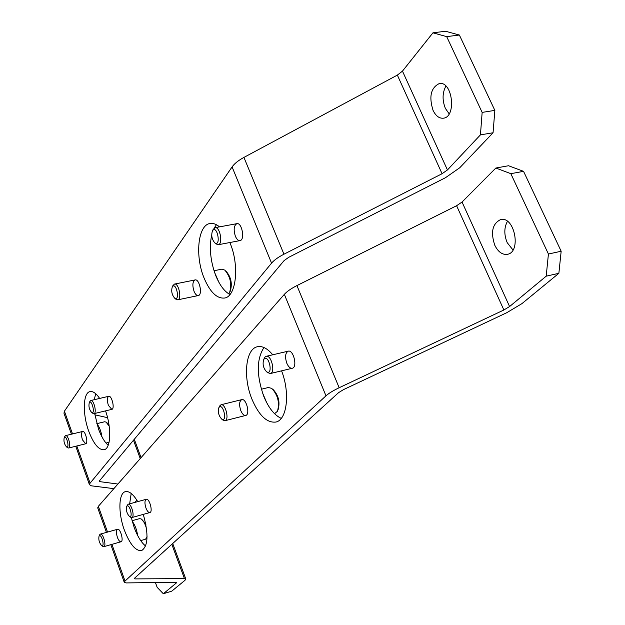 <?xml version="1.0" encoding="UTF-8"?>
<svg xmlns="http://www.w3.org/2000/svg" width="625" height="625" viewBox="0 0 625 625"><rect width="100%" height="100%" fill="white"/><g stroke="black" fill="none" stroke-linecap="round" stroke-linejoin="round"><path stroke-width="0.94" d="M494.797 245.273C498.141 251.953 502.32 254.969 507.359 254.32C521.633 252.227 514.625 215.805 500.633 219.578C492.414 223.641 490.469 232.211 494.797 245.273M495.867 168.031L462.039 202.039L509.586 306.547L546.195 276.18L548.422 254.031L561.164 251.234L523.547 171.336L508.508 165.742L495.867 168.031L510.828 173.68L548.422 254.031M510.828 173.68L523.547 171.336M507.438 221.336C504.047 227.602 503.969 234.703 507.203 242.648L512.977 249.984M546.195 276.18L558.867 273.297L561.164 251.234M558.867 273.297L521.922 303.633L506.734 312.727L343.516 389.617L338.586 392.641L134.586 578.188L134.281 578.656L134.938 578.898L184.461 578.617L185.844 579.117L184.93 580.352L171.773 591.148L163.336 593.75L176.32 582.977L176.648 582.523L176.117 582.336L126.047 582.914L124.242 582.273L125.016 581.055L325.977 395.836C328.812 393.273 333.211 390.578 339.156 387.734L503.875 309.984L509.586 306.547M131.305 517.57L134.172 527.477C137.461 536.312 141.273 542.5 145.617 546.039M131.195 493.453L129.648 503.836M263.961 347.516C256.523 359.055 256.438 375.281 263.711 396.188C268.5 407.805 274.344 415.203 281.242 418.367M155.43 582.578L157.156 587.336L163.336 593.75M97.781 508.063L98.352 506.32L284.352 294.344C286.969 291.438 291.164 288.523 296.93 285.594L456.594 205.727L503.875 309.984M240.781 410.555C242.258 414.023 243.906 415.656 245.711 415.445C250.453 414.672 246.297 398.078 241.75 399.633C239.297 401.164 238.977 404.805 240.781 410.555M145.969 508.055C147.211 511.18 148.5 512.68 149.852 512.555C153.195 511.977 149.422 498.07 146.25 499.297C144.625 500.445 144.531 503.367 145.969 508.055M117.422 537.414C118.586 540.414 119.781 541.867 121 541.766C123.977 541.25 120.352 528.141 117.555 529.266C116.133 530.312 116.094 533.023 117.422 537.414M286.805 363.219C288.398 366.828 290.211 368.508 292.258 368.266C297.758 367.406 293.516 349.477 288.219 351.172C285.281 352.914 284.812 356.93 286.805 363.219M137.734 501.625C133.281 494.211 129.18 490.883 125.414 491.641C118.469 493.039 118.062 513.203 124.406 530.227C129.891 544.32 135.609 551.117 141.57 550.617C148.156 546.273 148.734 534.188 143.289 514.383M272.742 354.789C267.445 348.438 262.352 345.75 257.453 346.734C245.539 348.828 242.836 377.164 251.914 399.109C258.891 415.43 266.867 423.078 275.836 422.055C287.008 420.047 290.305 393.023 281.57 370.836M462.039 202.039L456.594 205.727M267.359 372.391L270.273 373.555C275.664 372.719 271.391 354.641 266.195 356.32L265.031 357.031L264.109 358.664M264.133 359.008L263.695 359.625C262.383 364.195 263.336 368.227 266.555 371.719C273.375 376.07 269.203 354.148 264.133 359.008M277.969 410.031L278.141 409.617C280.164 401.984 278.484 395.281 273.094 389.5L272.75 389.219M274.547 413.703L277.469 411.258C279.773 402.57 277.859 394.945 271.734 388.375L268.359 387.508L261.328 389.234M222.688 419.867L224.977 420.703C229.609 419.953 225.422 403.234 220.984 404.766L219.359 406.578M219.203 407.195L218.867 407.672C217.727 412.016 218.68 415.836 221.734 419.133C227.531 422.641 223.391 403.078 219.203 407.195M130.531 517.172L131.836 517.57C135.102 517.023 131.305 503.023 128.219 504.227L127.305 505.234M126.914 506.195L126.727 506.453C125.953 510.234 126.852 513.555 129.422 516.414C133.375 518.609 129.641 503.359 126.914 506.195M145.914 524.656L141.617 519.258M140.703 540.609L145.281 539.297L146.477 538.203L147.055 536.406M146.602 529.102C145.289 523.961 143.461 520.57 141.133 518.93L139.547 518.633L132.062 520.727M102.773 546.352L103.844 546.664C106.742 546.18 103.117 532.984 100.383 534.094L99.625 534.922M99.195 535.93L99.039 536.141C98.375 539.734 99.242 542.891 101.641 545.617C105.117 547.5 101.562 533.422 99.195 535.93M266.758 402.812L262.211 392.07M137.609 535.414C136.758 529.57 134.969 524.891 132.242 521.367M433.055 110.367C435.797 115.961 439.234 118.57 443.383 118.195C456.758 117.062 452.547 80.75 439.297 83.562C430.859 87.711 428.773 96.648 433.055 110.367M432.953 32.82L402.469 71.117L447.438 169.953L480.438 134.867L482.148 112.398L494.852 110.383L459.367 35.023L445.539 31.25L432.953 32.82L446.695 36.633L482.148 112.398M446.695 36.633L459.367 35.023M445.898 86.078C442.328 92.828 442.164 100.289 445.406 108.461L449.156 113.836M480.438 134.867L493.062 132.758L494.852 110.383M493.062 132.758L459.727 167.766L445.461 177.719L288.719 257.305L284.07 260.633L99.594 480.664L99.344 481.25L100.055 481.672L117.898 484.039M94.648 413.484L98.508 429.023C101.312 436.609 104.539 442.023 108.187 445.266M95.695 393.711L94.266 399.695M211.695 234.906C209.07 247.688 210.422 261.242 215.75 275.578C219.664 285.18 224.398 291.492 229.938 294.516M216.43 224.734L214.188 228.07M94.844 414.812L107.57 417.68M134.727 502.453L136.859 500.18M113.859 488.641L91.406 485.828L89.453 484.695L90.086 483.164L271.555 263.148C274.102 260.141 278.234 257.156 283.953 254.203L442.07 173.719L447.438 169.953M64.008 413.32L64.414 411.195L232.086 166.914C234.438 163.602 238.383 160.43 243.93 157.406L397.352 75.102L442.07 173.719M194.023 291.266C195.289 294.273 196.703 295.711 198.273 295.57C202.805 295.047 199.469 278.641 195.086 279.93C192.57 281.523 192.219 285.305 194.023 291.266M108.383 405.344L111.828 409.367C115.062 408.945 111.797 395.227 108.711 396.305C107.047 397.5 106.938 400.516 108.383 405.344M82.469 439.852L85.664 443.781C88.555 443.391 85.375 430.469 82.633 431.461C81.18 432.555 81.125 435.352 82.469 439.852M235.367 236.195C236.711 239.289 238.25 240.758 239.992 240.602C245.211 240.055 241.969 222.289 236.891 223.664C233.883 225.469 233.375 229.648 235.367 236.195M99.656 398.43C96.18 393.32 92.969 391.047 90.016 391.609C82.922 392.727 82.406 414.281 88.812 431.398C93.672 444.016 98.773 450.133 104.109 449.734C110.844 448.695 111.742 428.133 105.555 410.875M219.492 226.867C216.211 224.102 213.063 222.977 210.039 223.5C197.922 224.977 194.844 255.867 204.039 277.93C209.984 292.031 216.805 298.734 224.5 298.039C236.328 296.695 239.695 265.039 229.836 242.531M402.469 71.117L397.352 75.102M215.602 243.586L218.18 244.75C223.297 244.227 220 226.328 215.031 227.688L213.031 229.703M212.648 230.531L212.523 230.719C211.039 235.18 211.781 239.211 214.758 242.828C221.273 247.211 217.414 224.727 212.648 230.531M229.953 291.875L230.188 291.375C232.508 283.938 231.156 277.234 226.133 271.281L225.719 270.906M228.797 293.875L229.438 292.969C232.07 284.508 230.531 276.883 224.82 270.102L221.758 269.188L214.023 270.727M175.633 298.977L177.695 299.828C182.133 299.328 178.75 282.805 174.469 284.078L172.906 285.664M172.438 286.633L172.336 286.773C171.055 291 171.836 294.797 174.672 298.18C180.258 301.727 176.383 281.703 172.438 286.633M92.734 413.242L93.945 413.656C97.109 413.25 93.82 399.453 90.812 400.508L89.922 401.414M89.352 402.531L89.297 402.609C88.438 406.281 89.219 409.562 91.641 412.453C95.508 414.672 91.922 399.141 89.352 402.531M108.977 424.648L106.555 422.422M109.195 426.172L106.109 422.094L104.617 421.766L96.805 423.664M67.633 447.695L68.641 448.023C71.453 447.648 68.258 434.648 65.594 435.633L64.852 436.391M64.273 437.516L64.227 437.578C63.484 441.07 64.25 444.187 66.531 446.93C69.93 448.844 66.508 434.523 64.273 437.516M218.859 282.242L214.531 272.281M101.984 436.938C101.078 431.141 99.344 426.711 96.789 423.648M134.664 578.117L134.938 578.898M171.828 544.32L184.461 578.617M176.086 582.336L176.32 582.977M98.352 506.32L107.539 532.078M111.922 544.359L125.016 581.055M284.352 294.344L325.977 395.836M296.93 285.594L339.156 387.734M99.664 480.578L100.055 481.672M133.484 440.242L140.242 458.578M64.414 411.195L72.523 433.938M76.82 445.984L90.086 483.164M232.086 166.914L271.555 263.148M243.93 157.406L283.953 254.203M172.711 543.508L185.781 578.953M97.68 507.781L106.453 532.383M110.836 544.672L124.242 582.273M288.219 351.172L266.195 356.32M292.258 368.266L270.273 373.555M266.555 371.719L268.078 372.992M263.695 359.625L264.484 357.805M241.75 399.633L220.984 404.766M245.711 415.445L224.977 420.703M221.734 419.133L223.25 420.305M218.867 407.672L219.648 405.922M146.25 499.297L128.219 504.227M149.852 512.555L131.836 517.57M129.422 516.414L130.859 517.391M126.727 506.453L127.477 504.883M147.055 536.945L146.719 537.672M117.555 529.266L100.383 534.094M121 541.766L103.844 546.664M101.641 545.617L103.039 546.531M99.039 536.141L99.766 534.633M134.289 439.281L141.062 457.641M63.875 412.961L71.445 434.203M75.742 446.25L89.453 484.695M236.891 223.664L215.031 227.688M239.992 240.602L218.18 244.75M214.758 242.828L216.219 244.156M212.523 230.719L213.414 228.953M195.086 279.93L174.469 284.078M198.273 295.57L177.695 299.828M174.672 298.18L176.133 299.398M172.336 286.773L173.203 285.078M108.711 396.305L90.812 400.508M111.828 409.367L93.945 413.656M91.641 412.453L93.031 413.453M89.297 402.609L90.086 401.094M109.07 442.273L106.008 443.039M82.633 431.461L65.594 435.633M85.664 443.781L68.641 448.023M66.531 446.93L67.883 447.867M64.227 437.578L64.992 436.125"/></g></svg>
